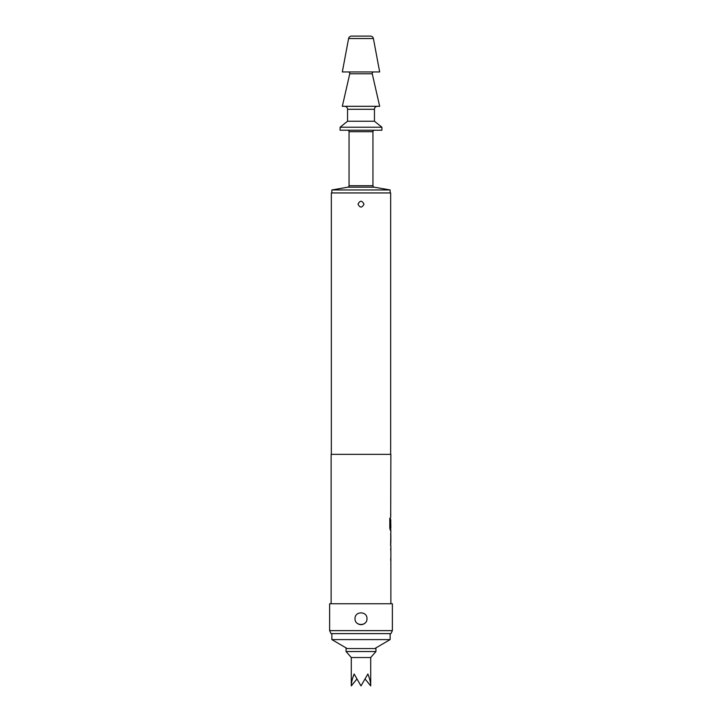<?xml version="1.0" encoding="UTF-8"?>
<svg xmlns="http://www.w3.org/2000/svg" width="722" height="722" viewBox="0 0 722 722"><rect width="100%" height="100%" fill="white"/><g stroke="black" fill="none" stroke-linecap="round" stroke-linejoin="round"><path stroke-width="1.08" d="M373.698 71.947A1.498 1.498 0 0 0 372.245 73.779L349.755 73.779A1.498 1.498 0 0 0 348.302 71.947M390.728 548.188L390.728 550.543M390.728 558.458L390.728 560.813M390.728 533.35L390.728 535.246M390.728 543.17L390.728 545.065M390.629 545.525L390.873 530.228L390.313 530.228L389.808 528.035L389.808 518.152L390.34 518.152L390.367 527.62L390.873 527.62L390.728 519.696M390.728 527.62L390.728 530.228M390.846 519.696L390.476 526.546M390.728 502.313L390.728 504.66M390.728 512.584L390.728 514.939M390.728 497.287L390.728 499.642M355.025 618.682C354.664 610.965 367.336 610.983 366.975 618.682C367.345 626.371 354.664 626.398 355.025 618.682M358.013 204.155C360.007 200.301 361.993 200.301 363.987 204.155C362.002 208.008 360.007 208.008 358.013 204.155M346.064 651.542L375.936 651.542L375.936 648.555L346.064 648.555L346.064 651.542L351.289 657.516L370.711 657.516L375.936 651.542M365.341 679.33L370.711 685.9C370.666 682.588 369.718 678.626 367.868 674.005L361 685.9L354.132 674.005C352.282 678.626 351.334 682.588 351.289 685.9L351.289 657.516M347.183 648.555L331.867 639.593L390.133 639.593L390.133 633.618M331.867 639.593L331.867 633.618M374.817 648.555L390.133 639.593M374.186 187.188L347.814 187.188L331.867 189.958L390.133 189.958L374.186 187.188A1.498 1.498 0 0 1 372.949 185.716L372.949 131.702L349.051 131.702L349.051 185.716L372.949 185.716M347.814 187.188A1.498 1.498 0 0 0 349.051 185.716M347.553 130.213A1.498 1.498 0 0 1 349.051 131.702M374.447 130.213A1.498 1.498 0 0 0 372.949 131.702M351.533 36.1L370.467 36.1A2.987 2.987 0 0 1 373.409 38.537L379.673 71.947L342.327 71.947L348.591 38.537A2.987 2.987 0 0 1 351.533 36.1M331.867 189.958L331.867 192.945M390.133 189.958L390.133 192.945M381.911 127.225L340.089 127.225L340.089 130.213L381.911 130.213L381.911 127.225L374.447 121.242L347.553 121.242L340.089 127.225M374.447 121.242L374.447 109.293L347.553 109.293L347.553 121.242M374.447 109.293A2.987 2.987 0 0 1 377.435 106.305M347.553 109.293A2.987 2.987 0 0 0 344.565 106.305M349.755 73.779L342.327 106.305L379.673 106.305L372.245 73.779M390.972 633.618L331.028 633.618L329.629 630.631L392.371 630.631L390.972 633.618M390.656 454.364L390.656 192.945L331.344 192.945L331.344 454.364M390.683 517.602L390.873 454.364L331.127 454.364L331.127 603.745M390.873 545.525L390.873 603.745M390.828 502.313L390.728 502.792M390.728 514.452L390.828 514.939M390.728 529.749L390.828 530.228M390.873 535.246L390.846 543.17L390.873 535.246M390.828 548.188L390.728 548.666M390.728 560.335L390.828 560.813M392.371 630.631L392.371 603.745L329.629 603.745L329.629 630.631M356.659 679.33L351.289 685.9M356.776 622.906A5.975 5.975 0 0 0 365.224 622.906M390.196 518.152L390.367 527.62M390.846 535.246L390.846 543.17M373.409 38.537L348.591 38.537M370.711 685.9L370.711 657.516"/></g></svg>
